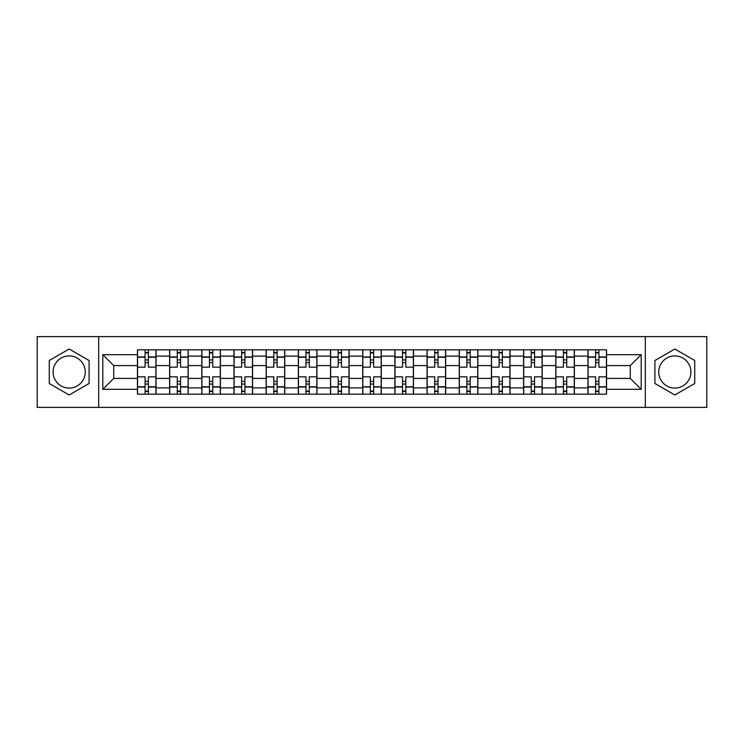 <?xml version="1.0" encoding="UTF-8"?>
<svg xmlns="http://www.w3.org/2000/svg" width="744" height="744" viewBox="0 0 744 744"><rect width="100%" height="100%" fill="white"/><g stroke="black" fill="none" stroke-linecap="round" stroke-linejoin="round"><path stroke-width="1.12" d="M69.173 388.089A16.089 16.089 0 0 1 53.084 372A16.089 16.089 0 0 1 69.173 355.911A16.089 16.089 0 0 1 85.262 372A16.089 16.089 0 0 1 69.173 388.089M674.827 388.089A16.089 16.089 0 0 1 658.738 372A16.089 16.089 0 0 1 674.827 355.911A16.089 16.089 0 0 1 690.916 372A16.089 16.089 0 0 1 674.827 388.089M645.327 407.377L706.8 407.377L706.8 336.623L37.2 336.623L37.2 407.377L645.327 407.377L645.327 336.623M169.632 394.171L169.632 356.116L156.017 356.116L156.017 394.171M156.017 356.116L156.017 349.829M169.632 356.116L169.632 349.829M188.204 349.829L188.204 394.171M201.819 394.171L201.819 349.829M220.382 349.829L220.382 394.171M233.997 394.171L233.997 349.829M252.56 349.829L252.56 394.171M266.175 394.171L266.175 349.829M284.738 349.829L284.738 394.171M298.353 394.171L298.353 349.829M316.925 349.829L316.925 394.171M330.541 394.171L330.541 349.829M349.103 349.829L349.103 394.171M362.719 394.171L362.719 349.829M381.281 349.829L381.281 394.171M394.897 394.171L394.897 349.829M413.459 349.829L413.459 394.171M427.075 394.171L427.075 349.829M445.647 349.829L445.647 394.171M459.262 394.171L459.262 349.829M477.825 349.829L477.825 394.171M491.44 394.171L491.44 349.829M510.003 349.829L510.003 394.171M523.618 394.171L523.618 349.829M542.181 349.829L542.181 394.171M555.796 394.171L555.796 349.829M574.368 349.829L574.368 394.171M587.983 394.171L587.983 349.829M587.983 378.398L574.368 378.398M555.796 378.398L542.181 378.398M523.618 378.398L510.003 378.398M491.44 378.398L477.825 378.398M459.262 378.398L445.647 378.398M427.075 378.398L413.459 378.398M394.897 378.398L381.281 378.398M362.719 378.398L349.103 378.398M330.541 378.398L316.925 378.398M298.353 378.398L284.738 378.398M266.175 378.398L252.56 378.398M233.997 378.398L220.382 378.398M201.819 378.398L188.204 378.398M169.632 378.398L156.017 378.398M587.983 365.602L574.368 365.602M555.796 365.602L542.181 365.602M523.618 365.602L510.003 365.602M491.44 365.602L477.825 365.602M459.262 365.602L445.647 365.602M427.075 365.602L413.459 365.602M394.897 365.602L381.281 365.602M362.719 365.602L349.103 365.602M330.541 365.602L316.925 365.602M298.353 365.602L284.738 365.602M266.175 365.602L252.56 365.602M233.997 365.602L220.382 365.602M201.819 365.602L188.204 365.602M169.632 365.602L156.017 365.602M113.73 378.398L137.454 378.398L137.454 365.602L113.73 365.602L113.73 378.398L102.802 389.326L102.802 354.674L137.454 354.674L137.454 365.602M606.546 365.602L606.546 378.398L630.27 378.398L630.27 365.602L606.546 365.602L606.546 349.829L137.454 349.829L137.454 354.674M606.546 354.674L641.198 354.674L641.198 389.326L606.546 389.326L606.546 378.398M137.454 378.398L137.454 394.171L606.546 394.171L606.546 389.326M137.454 389.326L102.802 389.326M98.673 407.377L98.673 336.623M89.085 360.505L69.173 349.01L49.271 360.505L49.271 383.495L69.173 394.99L89.085 383.495L89.085 360.505M694.729 360.505L674.827 349.01L654.915 360.505L654.915 383.495L674.827 394.99L694.729 383.495L694.729 360.505M148.391 391.084L145.089 391.084M145.089 352.916L148.391 352.916M180.569 391.084L177.267 391.084M177.267 352.916L180.569 352.916M212.747 391.084L209.445 391.084M209.445 352.916L212.747 352.916M244.925 391.084L241.633 391.084M241.633 352.916L244.925 352.916M277.112 391.084L273.811 391.084M273.811 352.916L277.112 352.916M309.29 391.084L305.989 391.084M305.989 352.916L309.29 352.916M341.468 391.084L338.167 391.084M338.167 352.916L341.468 352.916M373.646 391.084L370.354 391.084M370.354 352.916L373.646 352.916M405.833 391.084L402.532 391.084M402.532 352.916L405.833 352.916M438.011 391.084L434.71 391.084M434.71 352.916L438.011 352.916M470.189 391.084L466.888 391.084M466.888 352.916L470.189 352.916M502.367 391.084L499.075 391.084M499.075 352.916L502.367 352.916M534.555 391.084L531.253 391.084M531.253 352.916L534.555 352.916M566.733 391.084L563.431 391.084M563.431 352.916L566.733 352.916M598.911 391.084L595.609 391.084M595.609 352.916L598.911 352.916M102.802 354.674L113.73 365.602M630.27 378.398L641.198 389.326M630.27 365.602L641.198 354.674M155.915 394.171L155.915 367.155L148.391 367.155L148.391 349.829M145.089 349.829L145.089 367.155L137.556 367.155L137.556 349.829M155.915 367.155L155.915 349.829M137.556 394.171L137.556 376.845L145.089 376.845L145.089 394.171M148.391 394.171L148.391 376.845L155.915 376.845M145.089 362.616L148.391 362.616M137.556 376.845L137.556 367.155M148.391 381.384L145.089 381.384M148.391 391.493L145.089 391.493M145.089 384.071L148.391 384.071M148.391 359.929L145.089 359.929M145.089 352.507L148.391 352.507M188.102 394.171L188.102 367.155L180.569 367.155L180.569 349.829M177.267 349.829L177.267 367.155L169.734 367.155L169.734 349.829M188.102 367.155L188.102 349.829M169.734 394.171L169.734 376.845L177.267 376.845L177.267 394.171M180.569 394.171L180.569 376.845L188.102 376.845M177.267 362.616L180.569 362.616M169.734 376.845L169.734 367.155M180.569 381.384L177.267 381.384M180.569 391.493L177.267 391.493M177.267 384.071L180.569 384.071M180.569 359.929L177.267 359.929M177.267 352.507L180.569 352.507M220.28 394.171L220.28 367.155L212.747 367.155L212.747 349.829M209.445 349.829L209.445 367.155L201.922 367.155L201.922 349.829M220.28 367.155L220.28 349.829M201.922 394.171L201.922 376.845L209.445 376.845L209.445 394.171M212.747 394.171L212.747 376.845L220.28 376.845M209.445 362.616L212.747 362.616M201.922 376.845L201.922 367.155M212.747 381.384L209.445 381.384M212.747 391.493L209.445 391.493M209.445 384.071L212.747 384.071M212.747 359.929L209.445 359.929M209.445 352.507L212.747 352.507M252.458 394.171L252.458 367.155L244.925 367.155L244.925 349.829M241.633 349.829L241.633 367.155L234.1 367.155L234.1 349.829M252.458 367.155L252.458 349.829M234.1 394.171L234.1 376.845L241.633 376.845L241.633 394.171M244.925 394.171L244.925 376.845L252.458 376.845M241.633 362.616L244.925 362.616M234.1 376.845L234.1 367.155M244.925 381.384L241.633 381.384M244.925 391.493L241.633 391.493M241.633 384.071L244.925 384.071M244.925 359.929L241.633 359.929M241.633 352.507L244.925 352.507M284.636 394.171L284.636 367.155L277.112 367.155L277.112 349.829M273.811 349.829L273.811 367.155L266.278 367.155L266.278 349.829M284.636 367.155L284.636 349.829M266.278 394.171L266.278 376.845L273.811 376.845L273.811 394.171M277.112 394.171L277.112 376.845L284.636 376.845M273.811 362.616L277.112 362.616M266.278 376.845L266.278 367.155M277.112 381.384L273.811 381.384M277.112 391.493L273.811 391.493M273.811 384.071L277.112 384.071M277.112 359.929L273.811 359.929M273.811 352.507L277.112 352.507M316.823 394.171L316.823 367.155L309.29 367.155L309.29 349.829M305.989 349.829L305.989 367.155L298.456 367.155L298.456 349.829M316.823 367.155L316.823 349.829M298.456 394.171L298.456 376.845L305.989 376.845L305.989 394.171M309.29 394.171L309.29 376.845L316.823 376.845M305.989 362.616L309.29 362.616M298.456 376.845L298.456 367.155M309.29 381.384L305.989 381.384M309.29 391.493L305.989 391.493M305.989 384.071L309.29 384.071M309.29 359.929L305.989 359.929M305.989 352.507L309.29 352.507M349.001 394.171L349.001 367.155L341.468 367.155L341.468 349.829M338.167 349.829L338.167 367.155L330.643 367.155L330.643 349.829M349.001 367.155L349.001 349.829M330.643 394.171L330.643 376.845L338.167 376.845L338.167 394.171M341.468 394.171L341.468 376.845L349.001 376.845M338.167 362.616L341.468 362.616M330.643 376.845L330.643 367.155M341.468 381.384L338.167 381.384M341.468 391.493L338.167 391.493M338.167 384.071L341.468 384.071M341.468 359.929L338.167 359.929M338.167 352.507L341.468 352.507M381.179 394.171L381.179 367.155L373.646 367.155L373.646 349.829M370.354 349.829L370.354 367.155L362.821 367.155L362.821 349.829M381.179 367.155L381.179 349.829M362.821 394.171L362.821 376.845L370.354 376.845L370.354 394.171M373.646 394.171L373.646 376.845L381.179 376.845M370.354 362.616L373.646 362.616M362.821 376.845L362.821 367.155M373.646 381.384L370.354 381.384M373.646 391.493L370.354 391.493M370.354 384.071L373.646 384.071M373.646 359.929L370.354 359.929M370.354 352.507L373.646 352.507M413.357 394.171L413.357 367.155L405.833 367.155L405.833 349.829M402.532 349.829L402.532 367.155L394.999 367.155L394.999 349.829M413.357 367.155L413.357 349.829M394.999 394.171L394.999 376.845L402.532 376.845L402.532 394.171M405.833 394.171L405.833 376.845L413.357 376.845M402.532 362.616L405.833 362.616M394.999 376.845L394.999 367.155M405.833 381.384L402.532 381.384M405.833 391.493L402.532 391.493M402.532 384.071L405.833 384.071M405.833 359.929L402.532 359.929M402.532 352.507L405.833 352.507M445.544 394.171L445.544 367.155L438.011 367.155L438.011 349.829M434.71 349.829L434.71 367.155L427.177 367.155L427.177 349.829M445.544 367.155L445.544 349.829M427.177 394.171L427.177 376.845L434.71 376.845L434.71 394.171M438.011 394.171L438.011 376.845L445.544 376.845M434.71 362.616L438.011 362.616M427.177 376.845L427.177 367.155M438.011 381.384L434.71 381.384M438.011 391.493L434.71 391.493M434.71 384.071L438.011 384.071M438.011 359.929L434.71 359.929M434.71 352.507L438.011 352.507M477.722 394.171L477.722 367.155L470.189 367.155L470.189 349.829M466.888 349.829L466.888 367.155L459.364 367.155L459.364 349.829M477.722 367.155L477.722 349.829M459.364 394.171L459.364 376.845L466.888 376.845L466.888 394.171M470.189 394.171L470.189 376.845L477.722 376.845M466.888 362.616L470.189 362.616M459.364 376.845L459.364 367.155M470.189 381.384L466.888 381.384M470.189 391.493L466.888 391.493M466.888 384.071L470.189 384.071M470.189 359.929L466.888 359.929M466.888 352.507L470.189 352.507M509.9 394.171L509.9 367.155L502.367 367.155L502.367 349.829M499.075 349.829L499.075 367.155L491.542 367.155L491.542 349.829M509.9 367.155L509.9 349.829M491.542 394.171L491.542 376.845L499.075 376.845L499.075 394.171M502.367 394.171L502.367 376.845L509.9 376.845M499.075 362.616L502.367 362.616M491.542 376.845L491.542 367.155M502.367 381.384L499.075 381.384M502.367 391.493L499.075 391.493M499.075 384.071L502.367 384.071M502.367 359.929L499.075 359.929M499.075 352.507L502.367 352.507M542.078 394.171L542.078 367.155L534.555 367.155L534.555 349.829M531.253 349.829L531.253 367.155L523.72 367.155L523.72 349.829M542.078 367.155L542.078 349.829M523.72 394.171L523.72 376.845L531.253 376.845L531.253 394.171M534.555 394.171L534.555 376.845L542.078 376.845M531.253 362.616L534.555 362.616M523.72 376.845L523.72 367.155M534.555 381.384L531.253 381.384M534.555 391.493L531.253 391.493M531.253 384.071L534.555 384.071M534.555 359.929L531.253 359.929M531.253 352.507L534.555 352.507M574.266 394.171L574.266 367.155L566.733 367.155L566.733 349.829M563.431 349.829L563.431 367.155L555.898 367.155L555.898 349.829M574.266 367.155L574.266 349.829M555.898 394.171L555.898 376.845L563.431 376.845L563.431 394.171M566.733 394.171L566.733 376.845L574.266 376.845M563.431 362.616L566.733 362.616M555.898 376.845L555.898 367.155M566.733 381.384L563.431 381.384M566.733 391.493L563.431 391.493M563.431 384.071L566.733 384.071M566.733 359.929L563.431 359.929M563.431 352.507L566.733 352.507M606.444 394.171L606.444 367.155L598.911 367.155L598.911 349.829M595.609 349.829L595.609 367.155L588.086 367.155L588.086 349.829M606.444 367.155L606.444 349.829M588.086 394.171L588.086 376.845L595.609 376.845L595.609 394.171M598.911 394.171L598.911 376.845L606.444 376.845M595.609 362.616L598.911 362.616M588.086 376.845L588.086 367.155M598.911 381.384L595.609 381.384M598.911 391.493L595.609 391.493M595.609 384.071L598.911 384.071M598.911 359.929L595.609 359.929M595.609 352.507L598.911 352.507M555.796 356.116L542.181 356.116M523.618 356.116L510.003 356.116M491.44 356.116L477.825 356.116M459.262 356.116L445.647 356.116M427.075 356.116L413.459 356.116M394.897 356.116L381.281 356.116M362.719 356.116L349.103 356.116M330.541 356.116L316.925 356.116M298.353 356.116L284.738 356.116M266.175 356.116L252.56 356.116M233.997 356.116L220.382 356.116M201.819 356.116L188.204 356.116M587.983 356.116L574.368 356.116M555.796 387.884L542.181 387.884M523.618 387.884L510.003 387.884M491.44 387.884L477.825 387.884M459.262 387.884L445.647 387.884M427.075 387.884L413.459 387.884M394.897 387.884L381.281 387.884M362.719 387.884L349.103 387.884M330.541 387.884L316.925 387.884M298.353 387.884L284.738 387.884M266.175 387.884L252.56 387.884M233.997 387.884L220.382 387.884M201.819 387.884L188.204 387.884M169.632 387.884L156.017 387.884M587.983 387.884L574.368 387.884M155.915 356.943L148.391 356.943M145.089 356.943L137.556 356.943M145.089 357.213L137.556 357.213M145.089 386.787L137.556 386.787M145.089 387.057L137.556 387.057M155.915 387.057L148.391 387.057M155.915 357.213L148.391 357.213M155.915 386.787L148.391 386.787M188.102 356.943L180.569 356.943M177.267 356.943L169.734 356.943M177.267 357.213L169.734 357.213M177.267 386.787L169.734 386.787M177.267 387.057L169.734 387.057M188.102 387.057L180.569 387.057M188.102 357.213L180.569 357.213M188.102 386.787L180.569 386.787M220.28 356.943L212.747 356.943M209.445 356.943L201.922 356.943M209.445 357.213L201.922 357.213M209.445 386.787L201.922 386.787M209.445 387.057L201.922 387.057M220.28 387.057L212.747 387.057M220.28 357.213L212.747 357.213M220.28 386.787L212.747 386.787M252.458 356.943L244.925 356.943M241.633 356.943L234.1 356.943M241.633 357.213L234.1 357.213M241.633 386.787L234.1 386.787M241.633 387.057L234.1 387.057M252.458 387.057L244.925 387.057M252.458 357.213L244.925 357.213M252.458 386.787L244.925 386.787M284.636 356.943L277.112 356.943M273.811 356.943L266.278 356.943M273.811 357.213L266.278 357.213M273.811 386.787L266.278 386.787M273.811 387.057L266.278 387.057M284.636 387.057L277.112 387.057M284.636 357.213L277.112 357.213M284.636 386.787L277.112 386.787M316.823 356.943L309.29 356.943M305.989 356.943L298.456 356.943M305.989 357.213L298.456 357.213M305.989 386.787L298.456 386.787M305.989 387.057L298.456 387.057M316.823 387.057L309.29 387.057M316.823 357.213L309.29 357.213M316.823 386.787L309.29 386.787M349.001 356.943L341.468 356.943M338.167 356.943L330.643 356.943M338.167 357.213L330.643 357.213M338.167 386.787L330.643 386.787M338.167 387.057L330.643 387.057M349.001 387.057L341.468 387.057M349.001 357.213L341.468 357.213M349.001 386.787L341.468 386.787M381.179 356.943L373.646 356.943M370.354 356.943L362.821 356.943M370.354 357.213L362.821 357.213M370.354 386.787L362.821 386.787M370.354 387.057L362.821 387.057M381.179 387.057L373.646 387.057M381.179 357.213L373.646 357.213M381.179 386.787L373.646 386.787M413.357 356.943L405.833 356.943M402.532 356.943L394.999 356.943M402.532 357.213L394.999 357.213M402.532 386.787L394.999 386.787M402.532 387.057L394.999 387.057M413.357 387.057L405.833 387.057M413.357 357.213L405.833 357.213M413.357 386.787L405.833 386.787M445.544 356.943L438.011 356.943M434.71 356.943L427.177 356.943M434.71 357.213L427.177 357.213M434.71 386.787L427.177 386.787M434.71 387.057L427.177 387.057M445.544 387.057L438.011 387.057M445.544 357.213L438.011 357.213M445.544 386.787L438.011 386.787M477.722 356.943L470.189 356.943M466.888 356.943L459.364 356.943M466.888 357.213L459.364 357.213M466.888 386.787L459.364 386.787M466.888 387.057L459.364 387.057M477.722 387.057L470.189 387.057M477.722 357.213L470.189 357.213M477.722 386.787L470.189 386.787M509.9 356.943L502.367 356.943M499.075 356.943L491.542 356.943M499.075 357.213L491.542 357.213M499.075 386.787L491.542 386.787M499.075 387.057L491.542 387.057M509.9 387.057L502.367 387.057M509.9 357.213L502.367 357.213M509.9 386.787L502.367 386.787M542.078 356.943L534.555 356.943M531.253 356.943L523.72 356.943M531.253 357.213L523.72 357.213M531.253 386.787L523.72 386.787M531.253 387.057L523.72 387.057M542.078 387.057L534.555 387.057M542.078 357.213L534.555 357.213M542.078 386.787L534.555 386.787M574.266 356.943L566.733 356.943M563.431 356.943L555.898 356.943M563.431 357.213L555.898 357.213M563.431 386.787L555.898 386.787M563.431 387.057L555.898 387.057M574.266 387.057L566.733 387.057M574.266 357.213L566.733 357.213M574.266 386.787L566.733 386.787M606.444 356.943L598.911 356.943M595.609 356.943L588.086 356.943M595.609 357.213L588.086 357.213M595.609 386.787L588.086 386.787M595.609 387.057L588.086 387.057M606.444 387.057L598.911 387.057M606.444 357.213L598.911 357.213M606.444 386.787L598.911 386.787"/></g></svg>
